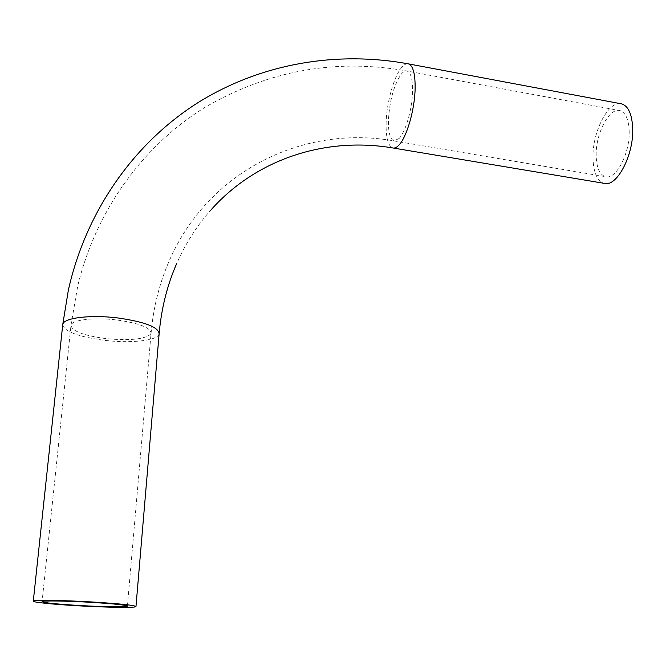 <?xml version="1.0" encoding="UTF-8"?>
<svg xmlns="http://www.w3.org/2000/svg" width="666" height="666" viewBox="0 0 666 666"><rect width="100%" height="100%" fill="white"/><g stroke="black" fill="none" stroke-linecap="round" stroke-linejoin="round"><path stroke-width="0.5" stroke-dasharray="3.33 2.5" d="M629.17 131.127C628.671 119.364 625.64 112.537 620.079 110.639C609.307 107.068 595.437 133.958 596.17 155.678C596.545 167.641 599.608 174.625 605.369 176.64C615.659 180.344 630.069 153.538 629.17 131.127M620.587 103.688C607.65 101.465 592.191 132.9 592.99 158.05C593.423 172.452 597.119 180.877 604.07 183.316M150.616 334.19L151.074 333.241C150.724 327.647 139.294 323.226 116.775 319.98C94.888 317.241 72.852 319.697 71.137 324.858L70.996 325.233C71.753 331.094 83.408 335.556 105.969 338.619C129.554 340.825 144.43 339.344 150.616 334.19M399.117 138.495C405.569 131.926 412.146 109.357 412.529 91.866C412.72 79.604 410.922 72.669 407.134 71.054C405.336 70.554 403.371 71.578 401.257 74.134C394.039 84.724 389.776 99.875 388.461 119.589C388.17 132.026 389.976 139.127 393.881 140.884L399.117 138.495M62.671 325.258C65.459 332.001 79.545 337.046 104.945 340.393C129.479 343.323 154.604 340.975 158.533 335.115L159.124 333.907M407.808 63.761C405.819 63.653 403.713 64.968 401.465 67.707C393.797 76.84 386.738 102.356 386.147 122.244C385.78 137.246 387.962 145.804 392.674 147.935L393.514 148.077M127.414 606.027L151.074 333.241C153.238 308.666 158.841 285.622 167.865 264.094C206.377 171.145 303.288 124.592 393.881 140.884L605.369 176.64M620.079 110.639L407.134 71.054C336.097 58.233 268.623 70.38 204.703 107.517C143.798 145.321 96.445 209.099 77.797 285.664L70.996 325.233L42.083 601.589M211.513 209.307C197.278 225.116 185.639 243.248 176.615 263.711"/><path stroke-width="1" d="M80.186 605.544C103.538 606.893 126.731 607.234 127.397 606.185C126.623 605.069 114.177 603.771 90.077 602.272C66.034 600.865 42.491 600.549 42.083 601.589C43.415 602.772 56.119 604.095 80.186 605.544M91.142 601.922C62.138 600.216 33.766 599.841 33.3 601.082C31.66 602.214 53.605 604.428 79.246 605.86C107.259 607.467 135.123 607.883 135.964 606.618C135.09 605.286 120.155 603.721 91.142 601.922M393.514 148.077L604.07 183.316C616.408 187.795 633.807 155.544 632.7 128.505C632.076 114.377 628.438 106.177 621.778 103.904L620.587 103.688M176.615 263.711C167.124 285.414 161.297 308.816 159.124 333.907C158.749 327.206 145.022 321.894 117.949 317.965C91.433 314.627 64.793 317.649 62.912 323.892L62.671 325.258M211.513 209.307C257.367 158.2 326.64 136.746 392.674 147.935C394.563 148.46 396.636 147.527 398.901 145.13C406.668 137.354 414.668 110.048 415.118 88.886C415.326 74.167 413.161 65.842 408.624 63.919L407.808 63.761M33.3 601.082L62.779 324.267L68.398 289.943C86.389 209.748 135.007 142.424 198.185 102.514C261.746 63.012 337.562 50.733 408.624 63.919L621.778 103.904M159.124 333.907L135.981 606.435"/></g></svg>
